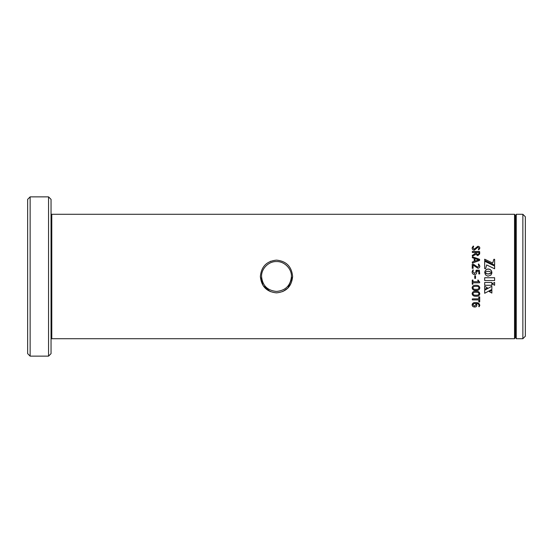 <?xml version="1.0" encoding="UTF-8"?>
<svg xmlns="http://www.w3.org/2000/svg" width="553" height="553" viewBox="0 0 553 553"><rect width="100%" height="100%" fill="white"/><g stroke="black" fill="none" stroke-linecap="round" stroke-linejoin="round"><path stroke-width="0.83" d="M270.783 261.203L270.32 261.389M261.569 276.5C262.468 285.576 267.445 290.553 276.507 291.431C285.555 290.546 290.532 285.569 291.431 276.5C291.763 268.682 284.297 261.23 276.507 261.569C268.717 261.223 261.237 268.675 261.569 276.5M292.627 276.5C291.666 286.447 286.295 291.901 276.507 292.862C266.705 291.901 261.327 286.447 260.373 276.5C261.334 266.553 266.705 261.099 276.507 260.138C286.302 261.106 291.673 266.56 292.627 276.5L287.933 288.037M515.396 215.781L516.26 214.288L516.26 338.713L515.396 337.219L515.396 215.781L514.532 214.288L51.788 214.288A0.747 0.747 0 0 1 51.042 213.541M51.788 214.288L51.788 338.713A0.747 0.747 0 0 0 51.042 339.459M30.139 356.132L27.65 353.644L27.65 199.356L30.139 196.868L30.139 356.132L48.553 356.132L48.553 196.868L51.042 199.356L51.042 353.644L48.553 356.132M525.35 216.776L525.35 336.224L522.861 338.713L522.861 214.288L525.35 216.776M516.26 338.713L522.861 338.713M516.26 214.288L522.861 214.288M514.532 214.288L514.532 338.713L515.396 337.219M494.617 277.73L484.677 277.73L484.677 280.544L494.617 280.544L494.617 277.73L494.617 280.544L484.677 280.544L484.677 277.73M494.617 282.424L492.039 283.827L494.617 285.286L494.617 282.424L494.617 285.272L492.039 283.813M488.728 271.24L491.9 272.588L491.292 270.583L489.384 269.166L487.248 269.166L485.34 270.583L484.725 272.581L486.488 271.544L488.728 271.24M484.725 272.581L485.009 271.184M491.9 272.581L491.624 271.184M484.677 286.24L484.677 289.364L487.435 287.892L484.677 286.24L484.677 289.343L487.435 287.878M484.677 293.284L491.859 289.454L491.859 286.26L484.677 290.194L484.677 293.284M491.859 290.228L491.859 293.083L489.343 291.659L491.859 290.228L491.859 293.055L489.343 291.638M491.859 282.486L484.677 282.486L484.677 285.279L491.859 285.279L491.859 282.486L491.859 285.265L484.677 285.265L484.677 282.486M492.688 263.055L484.677 259.233L484.677 260.38L494.624 265.164L494.624 259.309L493.85 259.309L492.688 263.055L484.677 259.205L484.677 260.38M494.624 268.786L494.624 266.041L484.677 261.23L484.677 268.668L485.631 268.668L486.654 264.928L494.624 268.786L494.624 266.021L484.677 261.251L484.677 268.668M491.9 272.643L490.145 273.687L488.313 274.005L486.488 273.687L484.725 272.636L485.548 274.903L487.946 276.182L490.843 275.159L491.824 273.355L491.9 272.636L491.168 273.196M472.117 304.765C472.442 303.134 473.631 302.415 475.691 302.615C478.117 302.505 479.492 303.445 479.804 305.45L479.168 306.728L478.774 306.583L479.036 305.422C478.808 304.178 477.916 303.569 476.354 303.597L476.838 305.132C476.81 306.369 476.085 306.998 474.661 307.012C473.05 306.936 472.207 306.189 472.117 304.765M479.251 302.021L479.693 301.834L479.693 296.899L478.815 296.899L478.815 298.876L472.414 298.876L472.227 299.387L472.414 299.899L478.815 299.899L478.815 301.841L479.251 302.021L478.815 301.8M472.117 293.657C472.497 291.804 473.769 290.996 475.946 291.237C478.158 291.051 479.444 291.908 479.804 293.795C479.444 295.634 478.165 296.429 475.981 296.194C473.762 296.38 472.476 295.537 472.117 293.657C472.476 295.509 473.762 296.353 475.981 296.159C478.165 296.394 479.444 295.599 479.804 293.767M472.117 287.781C472.497 285.887 473.769 285.065 475.946 285.307C478.158 285.12 479.444 285.991 479.804 287.926C479.444 289.807 478.165 290.622 475.981 290.38C473.762 290.574 472.476 289.71 472.117 287.781C472.476 289.689 473.762 290.553 475.981 290.36C478.165 290.601 479.444 289.786 479.804 287.906M472.227 280.171L472.227 284.118L472.608 284.332L472.227 284.111L472.227 280.171L472.608 279.956L472.995 281.712L478.594 281.712L477.716 280.302L478.034 279.956L479.693 282.286L479.534 282.804L472.995 282.804L472.608 284.332M477.716 280.302L478.034 279.956L477.716 280.295L478.594 281.712M479.693 282.286L479.624 281.795L479.534 282.79L472.995 282.79M474.757 275.892L475.145 275.677L474.757 275.885L474.757 278.325L475.145 278.532L474.757 278.325M475.525 275.892L475.145 275.677L475.525 275.885L475.525 278.325L475.145 278.532L475.525 278.325M472.117 271.793L472.953 269.871L473.327 270.037L472.891 271.737L474.502 273.479L475.96 271.578L476.257 270.196L479.32 270.196L479.693 273.915L478.815 273.935L478.815 271.288L476.693 271.288L476.727 272.145C476.741 273.631 476.036 274.44 474.605 274.578C472.96 274.419 472.138 273.493 472.117 271.793L472.953 269.878L473.327 270.044M472.227 268.343L472.227 264.251L472.677 263.926L472.227 264.23L472.227 268.343L473.105 268.336L473.105 265.094L473.105 268.336M473.327 264.14L477.702 267.147L478.926 265.896L478.269 264.182L478.725 264.016L479.804 266.055C479.797 267.376 479.147 268.101 477.868 268.233L473.105 265.094M472.227 262.537L472.407 261.97L474.204 261.375L474.204 258.348L472.428 257.76L472.615 256.841L479.499 259.239L479.492 260.518L472.615 262.958L472.227 262.537M472.227 255.645L475.635 253.08L474.246 254.518L472.469 255.161L472.414 256.143L475.912 254.366L477.757 255.666L479.651 254.021L479.693 251.822L479.292 251.484L479.693 253.274M479.292 251.484L472.414 251.484L472.414 252.493L475.635 252.493L475.635 253.08M472.117 247.896L473.195 246.078L473.658 246.237L472.995 247.91L474.211 249.196L477.847 246.272C479.147 246.403 479.797 247.06 479.804 248.256L478.822 249.783L478.38 249.652L478.926 248.276L477.944 247.239L474.322 250.184C472.863 250.025 472.131 249.258 472.117 247.896M51.788 338.713L514.532 338.713M30.139 196.868L48.553 196.868M260.373 276.528L263.11 285.618L270.32 291.611M282.694 291.604L287.892 288.078M491.624 271.198L490.85 270.051M490.85 270.064L489.709 269.29M489.709 269.297L489.039 269.083M489.039 269.09L488.313 269.007M488.313 269.021L487.594 269.083M487.594 269.09L486.916 269.29M486.916 269.297L485.776 270.051M485.776 270.064L485.009 271.198M484.677 290.194L484.677 293.256L491.859 289.433L491.859 286.26M494.624 265.164L494.624 259.336L493.85 259.336L492.688 263.076M491.168 273.203L487.905 273.991L485.112 272.954M479.804 305.401L479.168 306.68L478.774 306.535M479.036 305.422L479.036 305.374C478.794 304.129 477.903 303.521 476.354 303.549L476.354 303.597M476.838 305.09C476.81 306.327 476.085 306.95 474.661 306.963C473.05 306.887 472.207 306.141 472.117 304.724M476.071 304.924L475.566 303.569C474.149 303.39 473.257 303.797 472.891 304.8L474.564 306.051L476.071 304.924L475.566 303.611C474.149 303.431 473.257 303.846 472.891 304.848M478.815 299.899L472.414 299.864L472.227 299.353M478.815 296.899L478.815 298.841M479.693 296.899L479.693 301.793L479.251 301.979M479.036 293.74L479.036 293.712C478.649 292.544 477.64 292.067 476.015 292.274C474.412 292.039 473.368 292.509 472.891 293.684L472.891 293.712C473.333 294.88 474.343 295.364 475.912 295.15C477.557 295.378 478.601 294.908 479.036 293.74C478.649 292.572 477.64 292.095 476.015 292.302C474.412 292.06 473.368 292.53 472.891 293.712M479.036 287.864L479.036 287.85C478.649 286.654 477.64 286.164 476.015 286.378C474.412 286.136 473.368 286.613 472.891 287.816L472.891 287.837C473.333 289.039 474.343 289.53 475.912 289.309C477.557 289.544 478.601 289.067 479.036 287.864C478.649 286.675 477.64 286.184 476.015 286.392L476.015 286.392C474.412 286.15 473.368 286.634 472.891 287.837M472.995 280.164L472.995 281.698M472.995 284.118L472.608 284.318M472.891 271.737L474.502 273.486L475.96 271.585M475.891 270.507L479.32 270.21L479.693 273.915M478.815 271.302L478.815 273.935M476.693 271.288L476.727 272.152M473.327 264.161L477.702 267.161L478.926 265.896M478.269 264.203L478.725 264.037L479.804 266.076M472.227 262.557L472.407 261.998L474.204 261.375M472.227 257.269L472.615 256.875L479.499 259.267L479.693 259.889M474.972 261.099L478.704 259.862L474.972 258.583L474.972 261.099L478.704 259.834M472.227 252.03L472.414 251.525L479.292 251.525M478.926 253.205L478.926 252.493L476.403 252.493L476.403 253.357L477.668 254.67L478.85 253.938L478.926 253.205L478.85 253.938M477.668 254.67L478.85 253.896M476.403 253.322L477.668 254.636M472.117 247.944L473.195 246.133L473.658 246.285M472.995 247.91L474.211 249.237L477.847 246.32C479.14 246.444 479.797 247.108 479.804 248.304M478.38 249.693L478.926 248.276"/></g></svg>
